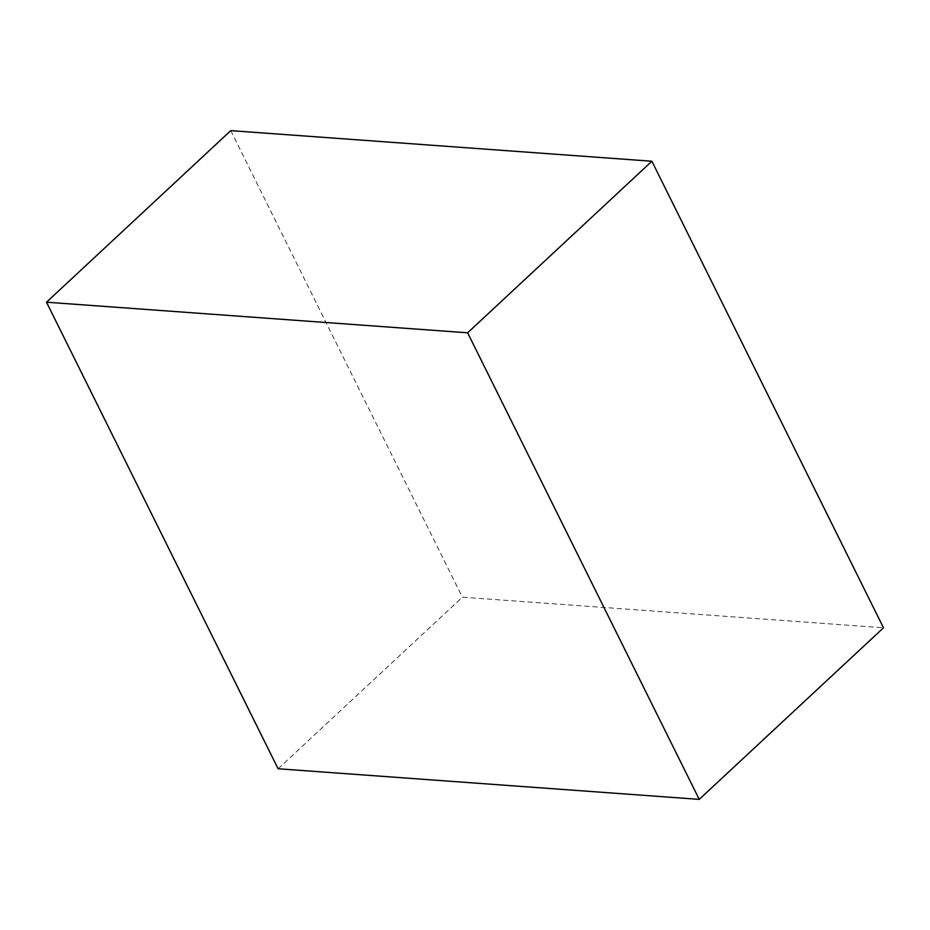 <?xml version="1.0" encoding="UTF-8"?>
<svg xmlns="http://www.w3.org/2000/svg" width="930" height="930" viewBox="0 0 930 930"><rect width="100%" height="100%" fill="white"/><g stroke="black" fill="none" stroke-linecap="round" stroke-linejoin="round"><path stroke-width="0.7" stroke-dasharray="4.65 3.49" d="M278.105 768.761L462.373 597.188L883.5 627.797M230.768 130.63L462.373 597.188"/><path stroke-width="1.4" d="M699.232 799.37L278.105 768.761L46.5 302.204L230.768 130.63L651.895 161.239L883.5 627.797L699.232 799.37L467.627 332.812L651.895 161.239M46.5 302.204L467.627 332.812"/></g></svg>
